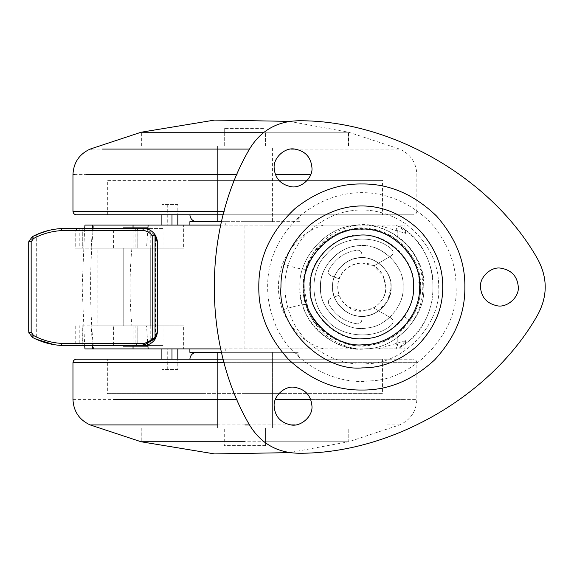 <?xml version="1.0" encoding="UTF-8"?>
<svg xmlns="http://www.w3.org/2000/svg" width="574" height="574" viewBox="0 0 574 574"><rect width="100%" height="100%" fill="white"/><g stroke="black" fill="none" stroke-linecap="round" stroke-linejoin="round"><path stroke-width="0.43" stroke-dasharray="2.87 2.15" d="M123.302 346.151L147.913 346.151M150.689 345.462L136.964 345.462L150.718 345.462L150.718 346.151M123.302 227.849L147.913 227.849M150.689 228.538L123.302 228.538L150.718 228.538L150.718 227.849M136.964 248.14L123.202 248.14L136.964 248.14M136.964 325.86L123.202 325.86L136.964 325.86M137.373 228.538L137.81 230.605L137.81 248.14L137.875 230.605C136.476 228.904 134.546 228.215 132.077 228.538L143.565 228.538L132.077 228.538C135.27 229.126 136.533 229.815 135.873 230.605L135.873 248.14M82.154 248.14L82.154 230.605L82.735 230.605L82.735 248.14L82.154 248.14L162.062 248.14L162.062 228.538L163.038 228.538L163.038 248.14L75.223 248.14L82.154 248.14L79.234 248.14L79.234 228.538L81.824 228.538C79.061 228.122 76.859 228.811 75.223 230.605L75.223 248.14M82.154 230.605L82.247 228.538L61.411 228.538L61.518 230.605L82.154 230.605M150.237 248.14L150.237 228.538L81.781 228.538M54.272 344.687L61.411 345.462L82.247 345.462L82.154 325.86L82.735 325.86L82.735 343.396L75.223 343.396C76.859 345.189 79.054 345.878 81.824 345.462L79.234 345.462L79.234 325.86L137.875 325.86L137.81 343.396L137.373 345.462M81.788 345.462L150.237 345.462L150.237 325.86L113.623 325.86L113.623 345.462M143.565 345.462L132.077 345.462C134.546 345.785 136.476 345.096 137.875 343.396L137.81 325.86L150.237 325.86M157.305 241.747L156.637 238.031M157.118 239.939L156.86 238.755M137.875 230.605L144.497 230.605C149.649 230.705 153.358 233.302 155.633 238.382L157.319 242.293L157.319 331.707L153.631 339.126M156.53 336.307L155.633 335.618L155.633 238.382L156.53 237.693M144.497 230.605L143.565 228.538L149.24 229.765M154.679 234.185L154.069 233.41M153.732 233.03L153.057 232.341M152.49 231.831L150.28 230.289M157.262 332.985L157.319 331.707M155.647 338.28L156.501 336.371M75.223 325.86L75.223 343.396L61.518 343.396C52.815 342.886 44.535 340.848 36.686 337.29L32.022 335.517L28.7 331.263L28.836 332.619M32.022 335.517L32.352 337.34M37.317 234.264L36.047 234.838L36.686 236.71L36.686 337.29L36.047 339.162M61.518 343.396L61.411 345.462M32.352 236.66L32.022 238.483L36.686 236.71C44.535 233.152 52.815 231.114 61.518 230.605M28.836 241.381L28.7 242.716L32.022 238.483M61.411 228.538L54.272 229.313M48.883 230.389L48.116 230.583M28.7 242.737L28.7 331.263M162.062 228.538L150.237 228.538M163.038 228.538L147.862 228.538M82.154 325.86L113.623 325.86M150.237 345.462L162.062 345.462L162.062 325.86L163.038 325.86L163.038 345.462L147.862 345.462M162.062 345.462L163.038 345.462M272.334 221.657L244.911 221.657L272.42 221.657L272.42 146.004L217.395 146.004L217.395 221.657L217.395 146.004L272.334 146.004M285.479 180.394L244.911 180.394L299.929 180.394L299.929 214.784L382.463 214.784L382.463 180.394L189.886 180.394L382.04 180.394M382.04 214.784L107.352 214.784L244.911 214.784L189.886 214.784L189.886 180.394L203.296 180.394M107.776 214.784L107.352 214.784L107.352 180.394L244.911 180.394L107.776 180.394M141.053 146.004L348.246 146.004L141.57 146.004L224.276 146.004L224.276 132.25L141.053 132.25L141.053 146.004L141.053 132.25L348.762 132.25L263.94 132.25L348.762 132.25L348.762 146.004L265.54 146.004L265.54 132.25L348.762 132.25L348.762 146.004M293.056 221.657L293.049 221.657C297.217 221.234 299.506 218.945 299.929 214.784L223.243 214.784M413.402 214.784L244.911 214.784L413.402 214.784M76.808 214.784L190.016 214.784M217.589 352.343L272.42 352.343L272.42 427.996L244.911 427.996L272.42 427.996L272.42 352.343L196.76 352.343L293.056 352.343C297.217 352.766 299.506 355.055 299.929 359.216L299.929 393.606L189.886 393.606L189.886 359.216L244.911 359.216L107.352 359.216L107.352 393.606L286.117 393.606M217.589 427.996L141.053 427.996L224.276 427.996L224.276 445.596L224.276 427.996L348.762 427.996L348.762 441.75L263.94 441.75L348.762 441.75L348.762 427.996L244.911 427.996L348.038 427.996M272.37 427.996L217.395 427.996L217.395 352.343L217.395 427.996M201.682 393.606L107.603 393.606M381.502 393.606L244.911 393.606L382.463 393.606L382.463 359.216L244.911 359.216L381.502 359.216M107.603 359.216L223.243 359.216M272.205 427.996L141.247 427.996L141.247 441.75L348.762 441.75L289.346 452.635M292.934 352.343L217.395 352.343M412.29 359.216L244.911 359.216L412.29 359.216M76.399 359.216L299.929 359.216M366.958 327.948C386.395 326.836 404.512 305.289 403.099 287C404.979 266.422 381.94 243.67 361.469 245.737C381.94 243.67 404.979 266.422 403.099 287C404.512 305.289 386.395 326.836 366.958 327.948C345.677 332.985 318.448 309.709 320.565 287C318.749 266.738 341.099 244.108 361.469 245.737C341.099 244.108 318.749 266.738 320.565 287C318.448 309.709 345.677 332.985 366.958 327.948M354.524 225.532C374.714 222.418 400.961 232.52 414.019 253.708C420.656 264.707 423.899 275.8 423.734 287C426.087 315.564 396.498 348.612 366.693 348.712L365.609 348.784C334.427 353.878 296.901 319.309 299.929 287C297.777 259.419 325.271 226.995 354.524 225.532L354.524 225.532C386.367 218.22 426.898 253.105 423.734 287C426.181 316.009 395.637 349.301 365.609 348.784C342.578 351.525 312.493 334.599 303.883 308.769C301.185 301.336 299.872 294.082 299.929 287C297.777 259.419 325.271 226.995 354.524 225.532M303.373 287C300.754 258.078 332.906 225.926 361.835 228.538C381.581 228.531 398.012 237.536 411.12 255.559C417.391 265.941 420.448 276.424 420.297 287C422.514 313.978 394.575 345.189 366.42 345.283C336.787 350.728 300.46 317.967 303.373 287M307.743 307.312L304.055 287C303.868 274.415 308.13 262.325 316.855 250.738C338.1 226.091 370.259 222.525 395.464 240.025C411.651 253.048 419.702 268.711 419.608 287C421.89 314.071 393.384 345.153 365.358 344.665C343.862 347.22 315.786 331.428 307.743 307.312M290.824 186.65C300.546 188.889 312.93 178.227 311.969 167.873M294.211 148.989C284.682 147.439 273.217 158.001 274.142 167.873M290.824 424.911C300.546 427.149 312.93 416.487 311.969 406.127M294.211 387.249C284.682 385.692 273.217 396.254 274.142 406.127M497.156 305.784C506.885 308.016 519.269 297.354 518.308 287M500.542 268.123C491.014 266.566 479.548 277.127 480.474 287M358.384 257.97C373.416 254.519 392.559 270.993 391.066 287C392.214 300.697 377.8 316.418 363.615 316.174C348.892 318.584 331.169 302.254 332.604 287C331.585 273.977 344.565 258.666 358.384 257.97C373.416 254.519 392.559 270.993 391.066 287C392.214 300.697 377.8 316.418 363.615 316.174C348.892 318.584 331.169 302.254 332.604 287C331.585 273.977 344.565 258.666 358.384 257.97M387.909 300.209C379.314 316.317 359.589 320.859 345.699 311.373L345.699 311.373C340.203 307.564 336.429 302.771 334.362 296.995C332.023 290.329 332.023 283.671 334.362 277.005C339.535 264.894 348.691 258.487 361.835 257.769C367.999 257.819 373.617 259.599 378.682 263.114C390.908 273.21 393.979 285.572 387.909 300.209L378.682 310.886C373.617 314.401 367.999 316.181 361.835 316.231C356.239 316.267 350.858 314.652 345.699 311.373C336.945 304.801 332.583 296.679 332.604 287C331.291 272.535 347.37 256.463 361.835 257.769C376.293 256.463 392.372 272.535 391.066 287L387.909 300.209M356.963 246.024C378.187 241.145 405.208 264.406 403.099 287C404.727 306.337 384.372 328.536 364.354 328.192C343.561 331.585 318.548 308.539 320.565 287C319.13 268.61 337.455 246.999 356.963 246.024C378.187 241.145 405.208 264.406 403.099 287C404.727 306.337 384.372 328.536 364.354 328.192C343.561 331.585 318.548 308.539 320.565 287C319.13 268.61 337.455 246.999 356.963 246.024M413.416 287C415.454 311.173 390.004 338.918 364.985 338.488M382.994 275.527L385.907 287C386.84 305.016 362.897 318.477 348.547 307.076L348.547 307.076C341.336 301.659 337.742 294.971 337.763 287C336.802 263.703 371.873 252.883 382.994 275.527L382.994 275.527C388.67 288.858 385.556 299.678 373.638 307.98L361.835 311.072L348.547 307.076C344.02 303.933 340.913 299.987 339.212 295.237C337.282 289.748 337.282 284.259 339.212 278.77C343.467 268.797 351.008 263.516 361.835 262.928L373.638 266.02L382.994 275.527M391.081 318.046C393.628 320.149 393.793 322.423 391.568 324.87C393.793 322.423 393.628 320.149 391.081 318.046L373.638 307.98L391.081 318.046M391.568 249.13C393.793 251.577 393.628 253.852 391.081 255.954C393.628 253.852 393.793 251.577 391.568 249.13C374.858 233.747 340.511 236.488 326.455 254.339C309.788 269.773 309.788 304.227 326.455 319.661C340.511 337.512 374.858 340.253 391.568 324.87C374.858 340.253 340.511 337.512 326.455 319.661C309.788 304.227 309.788 269.773 326.455 254.339C340.511 236.488 374.858 233.747 391.568 249.13M361.835 319.754C361.505 322.502 359.955 323.872 357.193 323.851C359.955 323.872 361.505 322.502 361.835 319.754L361.835 311.072L361.835 319.754M328.794 303.969C327.826 301.372 328.579 299.449 331.055 298.2C328.579 299.449 327.826 301.372 328.794 303.969C335.001 315.241 344.472 321.871 357.193 323.851C344.472 321.871 335.001 315.241 328.794 303.969M331.055 275.8C328.579 274.551 327.826 272.628 328.794 270.031C327.826 272.628 328.579 274.551 331.055 275.8L339.212 278.77L331.055 275.8M357.193 250.149C359.955 250.128 361.505 251.498 361.835 254.246C361.505 251.498 359.955 250.128 357.193 250.149C344.472 252.129 335.001 258.759 328.794 270.031C335.001 258.759 344.472 252.129 357.193 250.149M361.835 257.769L361.835 262.928L361.835 257.769M334.362 296.995L339.212 295.237L334.362 296.995M391.081 255.954L373.638 266.02L391.081 255.954M358.384 316.03C373.416 319.481 392.559 303.007 391.066 287C392.214 273.303 377.8 257.582 363.615 257.826C348.892 255.416 331.169 271.746 332.604 287C331.585 300.023 344.565 315.334 358.384 316.03C373.416 319.481 392.559 303.007 391.066 287C392.214 273.303 377.8 257.582 363.615 257.826C348.892 255.416 331.169 271.746 332.604 287C331.585 300.023 344.565 315.334 358.384 316.03M272.227 221.657L244.911 221.657L272.42 221.657L272.42 146.004L244.911 146.004L272.227 146.004M404.419 316.805C410.833 307.068 413.962 297.138 413.811 287L413.66 283.082C413.667 258.02 385.886 233.037 361.835 235.024C336.113 232.7 307.535 261.285 309.852 287C307.535 312.715 336.113 341.3 361.835 338.976C378.503 339.047 392.702 331.657 404.419 316.805L410.037 320.744C399.418 334.728 386.324 342.872 370.768 345.161C344.981 350.951 311.94 330.416 305.727 304.729C314.925 333.824 338.66 346.366 358.047 348.899L220.753 348.899M323.557 348.899C304.758 343.058 291.09 330.079 282.559 309.953C276.991 294.584 277.005 279.222 282.602 263.861C295.266 267.943 302.986 269.701 305.77 269.134C312.048 243.462 345.139 223.006 370.912 228.861C395.443 231.171 420.032 257.102 420.505 282.566C421.66 295.596 418.173 308.317 410.037 320.744M282.602 263.861C291.14 243.821 304.772 230.906 323.499 225.101L358.047 225.101C338.689 227.641 315.033 240.097 305.77 269.134C302.161 280.995 302.146 292.855 305.727 304.729C305.949 303.502 292.116 306.624 282.559 309.953M323.499 225.101L220.753 225.101M147.611 342.233L146.557 325.86L131.898 325.86C129.444 299.951 129.444 274.049 131.898 248.14L146.557 248.14L147.805 229.205M177.818 204.466L161.89 204.466L177.818 204.466L177.818 214.784M167.723 204.466L167.723 225.101L183.651 225.101L183.651 248.14L133.046 248.14L133.046 227.849M161.89 204.466L161.89 214.784M183.651 225.101L167.723 225.101M171.985 204.466L171.985 214.784M177.818 369.534L161.89 369.534L177.818 369.534L177.818 359.216M167.723 369.534L167.723 348.899L183.651 348.899L183.651 325.86L133.046 325.86L133.046 346.151M161.89 369.534L161.89 359.216M183.651 348.899L167.723 348.899M171.985 369.534L171.985 359.216M92.407 228.538L91.18 248.14L131.898 248.14M133.046 248.14L91.18 248.14M146.557 248.14L183.651 248.14M131.898 325.86L96.963 325.86L96.963 248.14L97.917 248.14L97.917 325.86L91.18 325.86L92.407 345.462M133.046 325.86L91.18 325.86M146.557 325.86L183.651 325.86M265.54 146.004L265.54 132.25M224.276 132.25L224.276 128.404L265.54 128.404M224.276 146.004L224.276 128.404M265.54 427.996L265.54 445.596L265.54 427.996L348.246 427.996L224.276 427.996M265.54 445.596L224.276 445.596M264.054 221.657L225.761 221.657L225.761 225.101L190.755 225.101L299.068 225.101L264.054 225.101L264.054 221.657L299.929 221.657L299.929 225.101L264.054 225.101L396.297 225.101L377.929 225.101L405.545 233.374L399.526 226.134C418.733 238.705 429.876 256.241 432.947 278.749L432.925 295.431C429.811 317.86 418.676 335.338 399.526 347.866L399.698 347.736C444.061 322.71 444.061 251.29 399.698 226.264C397.689 225.919 396.899 229.514 397.33 237.055C431.311 259.247 431.311 314.753 397.33 336.945C396.899 344.486 397.689 348.081 399.698 347.736L405.545 340.626L404.849 348.899L377.929 348.899L405.545 340.626M405.545 233.374L404.849 225.101L396.297 225.101L397.33 237.055M397.33 336.945L396.297 348.899L264.054 348.899L299.929 348.899L299.929 352.343L221.535 352.343M299.929 221.657L221.535 221.657M189.886 221.657L225.761 221.657M189.886 352.343L299.929 352.343M264.054 352.343L264.054 348.899L190.755 348.899L225.761 348.899L225.761 352.343M189.886 348.899L93.519 348.899C89.594 307.449 89.594 266.178 93.519 225.101L189.886 225.101M358.047 225.101L377.929 225.101M377.929 348.899L358.047 348.899M265.54 441.75L348.762 441.75L399.662 424.918C410.539 419.895 416.272 411.393 416.853 399.418L310.735 399.418M141.053 441.75L141.053 427.996L141.053 441.75L224.276 441.75M92.679 225.101L93.519 225.101M92.679 348.899L93.519 348.899M142.582 343.396L137.875 343.396M113.623 248.14L113.623 228.538M141.369 146.004L141.369 132.25M348.447 146.004L348.447 132.25M275.369 174.582L310.735 174.582M416.839 211.347L416.853 211.347C416.645 213.428 415.497 214.568 413.416 214.784M74.376 174.582L237.026 174.582M73.063 211.347L224.169 211.347M91.725 149.082L249.489 149.082M295.208 149.082L399.662 149.082L295.208 149.082M299.8 359.216L189.886 359.216M72.963 399.418L237.026 399.418M72.963 362.66L416.853 362.66L416.853 399.418M415.705 362.66L224.169 362.66M275.369 399.418L403.142 399.418M217.395 424.918L295.208 424.918M290.903 424.918L249.489 424.918M387.314 424.918L399.662 424.918M367.862 363.622C339.37 367.489 301.759 347.335 290.365 315.277C286.684 305.641 284.883 296.213 284.969 287C284.718 270.254 290.394 254.174 302.003 238.755C330.265 205.973 373.043 201.223 406.579 224.506C428.111 241.833 438.816 262.67 438.694 287C441.614 322.466 404.878 363.5 367.862 363.622M369.218 380.878C334.319 385.613 288.234 360.924 274.264 321.648C269.758 309.838 267.556 298.286 267.663 287C267.391 260.151 278.469 236.215 300.898 215.2C340.877 183.006 392.551 185.237 430.026 222.059C447.67 242.142 456.33 263.789 456 287C459.58 330.452 414.571 380.727 369.218 380.878M295.165 208.448C270.627 231.437 258.501 257.626 258.802 287C258.451 313.296 268.51 337.577 288.98 359.855C311.252 380.325 335.539 390.385 361.835 390.033C388.124 390.385 412.412 380.325 434.683 359.855C455.16 337.577 465.22 313.296 464.861 287C465.22 261.601 455.749 237.923 436.448 215.953C413.911 194.285 389.036 183.623 361.835 183.967C338.495 183.623 316.274 191.781 295.165 208.448M413.66 283.082L420.505 282.566M244.911 348.899L244.911 225.101M123.202 248.14L123.202 325.86L123.202 248.14M150.718 248.14L150.718 325.86L150.718 248.14M82.929 228.538L82.735 230.605M82.735 343.396L82.929 345.462M132.077 345.462C135.277 344.852 136.547 344.163 135.873 343.396L135.873 325.86M289.346 121.365L348.777 132.25L399.662 149.082C410.539 154.105 416.272 162.607 416.853 174.582L416.853 211.347M416.853 362.66C416.645 360.572 415.497 359.432 413.416 359.216M84.665 228.538L82.175 287L84.665 345.462"/><path stroke-width="0.86" d="M147.913 346.151L123.202 346.151L123.202 345.462M147.913 227.849L123.202 227.849L123.202 228.538M82.247 228.538L81.824 228.538M81.788 345.462L82.247 345.462M147.862 345.462L132.085 345.462M155.547 235.541C156.903 238.583 157.498 240.829 157.319 242.271L155.03 235.835L152.21 235.835L155.03 234.694L157.305 241.747M156.86 238.755L155.626 235.677M155.597 235.634L154.679 234.185M154.069 233.41L153.732 233.03M152.978 232.262L152.49 231.831M150.28 230.289L149.24 229.765M156.501 336.371L156.874 335.166M157.319 331.707L155.03 339.306L152.21 338.165L152.21 235.835C149.757 232.391 146.542 230.648 142.582 230.605L143.565 228.538C148.293 228.603 152.117 230.655 155.03 234.694L155.03 338.165L157.319 331.707L157.319 242.293M157.219 333.351L157.262 332.985M143.565 345.462L61.411 345.462L61.425 343.396L142.582 343.396L143.565 345.462L144.497 343.396L142.582 343.396C146.542 343.352 149.757 341.609 152.21 338.165L155.03 338.165L155.03 339.306C152.124 343.345 148.3 345.397 143.565 345.462L155.64 338.287M153.631 339.126L144.497 343.396M57.766 345.161L61.411 345.462C51.057 344.831 41.364 342.126 32.352 337.34L28.836 332.619L32.352 337.34L36.047 339.162L54.272 344.687M36.047 234.838L32.352 236.66L28.836 241.381L28.7 242.737L28.836 241.381L32.352 236.66C41.364 231.874 51.057 229.169 61.411 228.538L147.862 228.538M54.272 229.313L48.883 230.389M48.116 230.583L37.317 234.264M29.166 240.241L28.7 242.737L28.7 331.263L28.808 241.79L31.161 241.79L31.161 332.21L33.593 335.517C42.211 340.145 51.488 342.778 61.425 343.396M28.836 332.619L28.808 332.21L31.161 332.21L28.836 332.619M32.352 337.34L33.593 335.517M142.582 230.605L61.425 230.605C51.488 231.229 42.211 233.855 33.593 238.483L32.352 236.66L41.931 232.448M33.593 238.483L31.161 241.79L28.836 241.381M61.425 230.605L61.411 228.538L56.661 228.969M141.369 132.25L263.94 132.25L141.369 132.25M223.243 214.784L76.808 214.784M244.911 441.75L141.053 441.75L244.911 441.75M196.76 352.343L196.76 352.343C192.599 352.766 190.31 355.055 189.886 359.216M223.243 359.216L76.399 359.216C74.326 359.432 73.185 360.58 72.963 362.66L224.169 362.66M419.644 287C419.838 302.261 413.854 316.217 401.7 328.866C389.552 339.564 376.436 344.874 362.338 344.809C333.673 347.701 301.393 315.822 304.026 287C301.436 258.4 333.229 226.608 361.835 229.191C390.435 226.608 422.227 258.4 419.644 287M311.969 167.873C311.008 157.068 305.088 150.775 294.211 148.989C284.682 147.439 273.217 158.001 274.142 167.873C274.903 178.119 280.464 184.383 290.824 186.65C300.546 188.889 312.93 178.227 311.969 167.873C311.008 157.068 305.088 150.775 294.211 148.989M274.142 167.873C274.903 178.119 280.464 184.383 290.824 186.65M311.969 406.127C311.008 395.328 305.088 389.036 294.211 387.249C284.682 385.692 273.217 396.254 274.142 406.127C274.903 416.38 280.464 422.643 290.824 424.911C300.546 427.149 312.93 416.487 311.969 406.127C311.008 395.328 305.088 389.036 294.211 387.249M274.142 406.127C274.903 416.38 280.464 422.643 290.824 424.911M518.308 287C517.346 276.194 511.427 269.902 500.542 268.123C491.014 266.566 479.548 277.127 480.474 287C481.242 297.253 486.802 303.51 497.156 305.784C506.885 308.016 519.269 297.354 518.308 287C517.346 276.194 511.427 269.902 500.542 268.123M480.474 287C481.242 297.253 486.802 303.51 497.156 305.784M298.695 453.252C391.368 453.847 491.559 396.003 537.372 315.449C547.826 296.485 547.826 277.515 537.372 258.551C491.559 177.997 391.368 120.153 298.695 120.755C277.048 121.186 260.625 130.664 249.425 149.197C202.572 229.155 202.572 344.845 249.425 424.803C260.625 443.336 277.048 452.821 298.695 453.252C391.368 453.847 491.559 396.003 537.372 315.449C547.826 296.485 547.826 277.515 537.372 258.551C491.559 177.997 391.368 120.153 298.695 120.755C277.048 121.186 260.625 130.664 249.425 149.197C202.572 229.155 202.572 344.845 249.425 424.803C260.625 443.336 277.048 452.821 298.695 453.252M364.985 338.488C338.99 342.735 307.721 313.928 310.247 287C308.453 264.018 331.363 236.997 355.744 235.778C382.277 229.679 416.05 258.752 413.416 287C415.454 311.173 390.004 338.918 364.985 338.488C338.99 342.735 307.721 313.928 310.247 287C308.453 264.018 331.363 236.997 355.744 235.778C382.277 229.679 416.05 258.752 413.416 287M220.753 348.899L148.142 348.899L147.611 342.233M220.753 225.101L92.679 225.101L92.407 228.538M147.805 229.205L148.142 225.101L148.709 225.101M177.818 214.784L177.818 225.101M161.89 214.784L161.89 225.101M171.985 214.784L171.985 225.101M177.818 359.216L177.818 348.899M161.89 359.216L161.89 348.899M171.985 359.216L171.985 348.899M133.046 227.849L133.046 225.101M133.046 346.151L133.046 348.899L84.966 348.899L84.665 345.462M148.709 348.899L133.046 348.899M92.407 345.462L92.679 348.899M221.535 221.657L189.886 221.657L189.886 225.101M221.535 352.343L189.886 352.343L189.886 348.899M92.679 225.101L84.966 225.101L84.665 228.538M310.735 174.582L275.369 174.582M237.026 174.582L86.674 174.582M91.725 149.082L90.154 149.082C79.277 154.105 73.544 162.607 72.963 174.582L74.376 174.582M224.169 211.347L73.063 211.347M249.489 149.082L102.502 149.082M290.903 149.082L295.208 149.082L290.903 149.082M237.026 399.418L113.616 399.418M310.735 399.418L275.369 399.418M295.208 424.918L290.903 424.918M249.489 424.918L244.911 424.918M72.963 362.66L72.963 399.418C73.544 411.393 79.277 419.895 90.154 424.918L217.395 424.918M280.951 287C277.278 327.331 322.43 371.923 362.538 367.877C382.262 367.97 400.616 360.537 417.607 345.57C434.611 327.876 442.985 308.353 442.712 287C442.992 267.061 435.558 248.47 420.405 231.229C388.218 199.601 343.84 197.686 309.501 225.338C290.236 243.383 280.722 263.94 280.951 287M258.802 287C258.501 257.626 270.627 231.437 295.165 208.448C316.274 191.781 338.495 183.623 361.835 183.967C389.036 183.623 413.911 194.285 436.448 215.953C455.749 237.923 465.22 261.601 464.861 287C465.22 313.296 455.16 337.577 434.683 359.855C412.412 380.325 388.124 390.385 361.835 390.033C335.539 390.385 311.252 380.325 288.98 359.855C268.51 337.577 258.451 313.296 258.802 287M156.824 238.648L156.637 238.031M156.645 335.962L156.853 335.252M28.736 331.951L29.166 333.759M28.7 242.694L28.736 242.049M157.319 331.729C157.685 332.26 157.097 334.491 155.561 338.43M72.963 174.582L72.963 211.347C73.171 213.428 74.319 214.568 76.399 214.784M189.886 214.784C190.31 218.945 192.599 221.234 196.76 221.657M90.154 149.082L141.053 132.25L214.583 120.081L289.346 121.365M90.154 424.918L141.053 441.75M289.346 452.635L214.583 453.919L141.039 441.75"/></g></svg>
